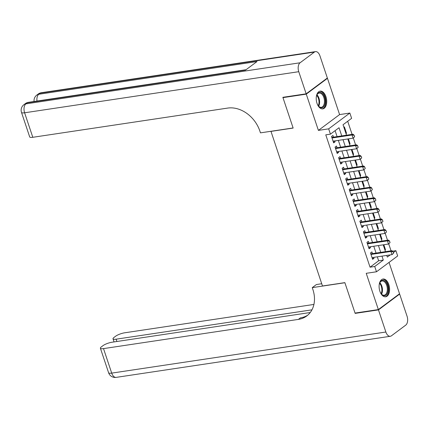 <?xml version="1.0" encoding="UTF-8"?>
<svg xmlns="http://www.w3.org/2000/svg" width="429" height="429" viewBox="0 0 429 429"><rect width="100%" height="100%" fill="white"/><g stroke="black" fill="none" stroke-linecap="round" stroke-linejoin="round"><path stroke-width="0.64" d="M388.813 284.577A8.971 5.137 81.5 0 0 383.017 279.038A8.971 5.137 81.5 0 0 379.88 291.243A8.971 5.137 81.5 0 0 385.676 296.782A8.971 5.137 81.5 0 0 388.813 284.577M325.938 96.659A8.971 5.137 81.5 0 0 320.141 91.12A8.971 5.137 81.5 0 0 317.004 103.325A8.971 5.137 81.5 0 0 322.801 108.864A8.971 5.137 81.5 0 0 325.938 96.659M392.573 251.174L395.897 250.675L397.667 255.968L376.485 271.777L374.715 266.484L383.301 260.076L381.982 256.129M270.951 131.285L322.479 285.987L344.862 282.636L355.046 313.073L378.357 309.577L399.544 293.768L389.049 262.403M326.791 78.427L327.461 78.325L306.274 94.139L318.404 130.395L328.662 128.856L349.849 113.047L351.619 118.34L343.034 124.753L346.53 135.199M318.404 130.395L339.591 114.586L327.461 78.325M339.591 114.586L349.849 113.047M391.05 250.82L388.722 243.87M387.51 240.235L385.183 233.285M383.966 229.649L381.638 222.699M380.421 219.063L378.099 212.108M376.882 208.473L374.555 201.523M373.337 197.887L371.015 190.937M369.798 187.301L367.471 180.352M366.253 176.716L363.926 169.761M362.714 166.125L360.387 159.175M359.17 155.539L356.842 148.59M355.625 144.954L353.303 138.004M352.086 134.368L347.699 121.268M270.763 131.424L293.146 128.067L282.963 97.63L283.521 97.211M282.963 97.63L306.274 94.139M372.485 253.603L371.916 251.903L370.484 252.971L372.608 259.325L374.04 258.253L373.739 257.368M368.94 243.018L368.372 241.318L366.94 242.385L369.063 248.734L370.495 247.667L370.2 246.777M365.401 232.432L364.827 230.727L363.395 231.799L365.524 238.149L366.956 237.081L366.656 236.191M361.856 221.847L361.288 220.141L359.856 221.208L361.979 227.563L363.411 226.496L363.116 225.606M358.312 211.256L357.743 209.556L356.311 210.623L358.44 216.977L359.872 215.905L359.572 215.02M354.772 200.67L354.204 198.97L352.772 200.037L354.896 206.387L356.327 205.319L356.032 204.435M351.228 190.085L350.659 188.385L349.227 189.452L351.356 195.801L352.783 194.734L352.488 193.844M347.688 179.499L347.12 177.794L345.688 178.866L347.812 185.215L349.244 184.148L348.943 183.258M344.144 168.908L343.575 167.208L342.144 168.275L344.267 174.63L345.699 173.563L345.404 172.673M340.605 158.322L340.031 156.623L338.604 157.69L340.728 164.044L342.16 162.972L341.859 162.087M337.06 147.737L336.492 146.037L335.06 147.104L337.183 153.453L338.615 152.386L338.32 151.496M345.908 133.349L346.525 133.253L344.401 126.904L343.881 127.29M349.447 143.935L350.069 143.844L348.402 138.867M352.992 154.52L353.609 154.429L351.946 149.453M356.537 165.106L357.153 165.015L355.491 160.044M360.076 175.692L360.692 175.6L359.03 170.629M363.62 186.283L364.237 186.186L362.575 181.215M367.16 196.868L367.776 196.777L366.114 191.801M370.704 207.454L371.321 207.363L369.659 202.391M374.244 218.039L374.866 217.948L373.198 212.977M377.788 228.63L378.405 228.534L376.742 223.563M381.333 239.216L381.949 239.119L380.282 234.148M346.005 133.644L346.525 133.253M349.549 144.23L350.069 143.844M353.088 154.815L353.609 154.429M356.633 165.401L357.153 165.015M360.178 175.987L360.692 175.6M363.717 186.577L364.237 186.186M367.262 197.163L367.776 196.777M370.801 207.749L371.321 207.363M374.345 218.334L374.866 217.948M377.885 228.925L378.405 228.534M381.429 239.511L381.949 239.119M384.969 250.096L385.489 249.71L383.826 244.734M341.757 135.913L339.023 127.74L330.437 134.154L325.772 134.851L370.05 267.187L378.641 260.773L377.316 256.832M376.061 253.067L373.777 246.241M372.517 242.482L370.232 235.655M368.978 231.896L366.693 225.069M365.433 221.31L363.149 214.484M361.894 210.719L359.609 203.898M358.349 200.134L356.065 193.307M354.804 189.548L352.525 182.722M351.265 178.963L348.981 172.136M347.721 168.372L345.436 161.551M344.181 157.786L341.897 150.96M340.637 147.201L338.352 140.374M337.097 136.615L335.103 130.668M333.521 137.151L332.947 135.446L331.515 136.519L333.644 142.868L335.076 141.801L334.776 140.91M376.485 271.777L366.227 273.316L378.357 309.577M370.05 267.187L374.715 266.484M330.437 134.154L328.662 128.856M386.749 255.416L387.312 257.084L390.251 254.89M393.377 252.558L395.897 250.675M347.785 138.964L350.069 145.785M351.33 149.549L353.614 156.376M354.869 160.135L357.153 166.961M358.413 170.721L360.698 177.547M361.953 181.306L364.237 188.133M365.497 191.897L367.782 198.718M369.042 202.483L371.321 209.309M372.581 213.068L374.866 219.895M376.126 223.654L378.41 230.48M379.665 234.239L381.949 241.066M383.21 244.83L385.494 251.657M380.721 252.37L378.437 245.544M377.182 241.784L374.898 234.958M373.638 231.193L371.353 224.372M370.098 220.608L367.814 213.781M366.554 210.022L364.269 203.196M363.009 199.437L360.73 192.61M359.47 188.851L357.185 182.025M355.925 178.26L353.641 171.439M352.386 167.675L350.102 160.848M348.841 157.089L346.557 150.263M345.302 146.504L343.018 139.677M378.641 260.773L383.301 260.076M333.371 142.058L335.076 141.801M384.872 249.801L385.489 249.71M336.915 152.644L338.615 152.386M340.454 163.229L342.16 162.972M343.999 173.815L345.699 173.563M347.538 184.4L349.244 184.148M351.083 194.991L352.783 194.734M354.622 205.577L356.327 205.319M358.167 216.162L359.872 215.905M361.711 226.748L363.411 226.496M365.251 237.339L366.956 237.081M368.795 247.924L370.495 247.667M372.334 258.51L374.04 258.253M354.627 136.744L354.097 135.156L354.627 136.744L353.083 138.17L333.076 141.168M332.008 137.993L352.021 134.99L353.051 134.223L354.097 135.156M331.746 137.2L332.234 137.291A1.148 0.901 -126.7 0 0 332.534 137.296L353.051 134.223M354.456 136.872L353.083 138.17L352.021 134.99L353.925 135.285M316.259 97.404A7.765 4.446 -98.5 0 1 316.833 95.072A7.765 4.446 -98.5 0 1 322.876 94.037A7.765 4.446 -98.5 0 1 324.726 104.853A7.765 4.446 -98.5 0 1 318.575 106.177A7.765 4.446 -98.5 0 1 318.479 106.06A7.765 4.446 -98.5 0 1 317.245 103.995M318.329 105.866A7.191 4.118 81.5 0 0 321.326 107.288A7.191 4.118 81.5 0 0 324.437 102.209A7.191 4.118 81.5 0 0 322.249 94.557A7.191 4.118 81.5 0 0 319.192 93.066A7.191 4.118 81.5 0 0 316.741 95.302M322.195 108.896A8.912 5.105 81.5 0 0 325.917 102.499A8.912 5.105 81.5 0 0 323.198 93.136A8.912 5.105 81.5 0 0 319.557 91.27M379.134 285.323A7.765 4.446 -98.5 0 1 379.708 282.984A7.765 4.446 -98.5 0 1 385.751 281.95A7.765 4.446 -98.5 0 1 387.601 292.766A7.765 4.446 -98.5 0 1 381.451 294.09A7.765 4.446 -98.5 0 1 381.354 293.978A7.765 4.446 -98.5 0 1 380.126 291.913M381.204 293.779A7.191 4.118 81.5 0 0 384.202 295.2A7.191 4.118 81.5 0 0 387.312 290.122A7.191 4.118 81.5 0 0 385.124 282.47A7.191 4.118 81.5 0 0 382.067 280.979A7.191 4.118 81.5 0 0 379.617 283.215M385.076 296.809A8.912 5.105 81.5 0 0 388.792 290.412A8.912 5.105 81.5 0 0 386.073 281.049A8.912 5.105 81.5 0 0 382.432 279.188M306.167 93.817L327.354 78.008L319.948 55.883A6.902 3.952 81.5 0 0 315.492 51.619A6.902 3.952 81.5 0 0 314.387 52.097L300.075 62.779A6.902 3.952 81.5 0 0 298.766 71.691L306.167 93.817L282.856 97.313L293.109 127.96L260.473 132.856L259.867 131.054A28.754 22.533 -126.7 0 0 227.697 108.081L32.802 137.296A6.902 1.662 161.5 0 1 29.692 136.926L21.493 112.414A6.902 1.662 -18.5 0 0 24.603 112.789L32.802 137.296M298.766 71.691L24.603 112.789A6.902 3.952 -98.5 0 1 25.912 103.872L27.343 102.804L245.554 70.093L257.003 61.551L38.792 94.262L40.224 93.19A6.902 3.952 -98.5 0 1 41.329 92.718L315.492 51.619M378.464 309.894L355.153 313.39L344.895 282.738L312.258 287.634L312.859 289.43A28.754 22.533 53.3 0 1 306.746 315.969A28.754 22.533 53.3 0 1 298.402 319.396L103.507 348.611L111.706 373.117L385.869 332.019L378.464 309.894L399.651 294.085L398.986 294.181M355.153 313.39L355.711 312.972M312.258 287.634L316.409 284.534L321.729 283.735M311.958 309.835L116.13 339.189A6.902 1.662 -18.5 0 1 113.02 338.813A6.902 1.662 -18.5 0 1 113.969 337.462L115.658 336.202A6.902 1.662 -18.5 0 1 124.689 332.797L313.915 304.434M385.869 332.019A6.902 3.952 81.5 0 0 390.326 336.282A6.902 3.952 81.5 0 0 391.43 335.81L405.743 325.128A6.902 3.952 81.5 0 0 407.051 316.211L399.651 294.085M310.242 312.516L112.066 342.219A6.902 1.662 -18.5 0 0 103.035 345.624L101.346 346.884A6.902 1.662 -18.5 0 0 100.397 348.235A6.902 1.662 -18.5 0 0 103.507 348.611M307.749 315.165A28.754 22.533 53.3 0 1 300.466 317.857L298.402 319.396M358.172 147.329L357.641 145.742L358.172 147.329L356.622 148.756L336.615 151.753M335.553 148.579L355.561 145.576L356.59 144.809L357.641 145.742M335.29 147.785L335.778 147.876A1.148 0.901 -126.7 0 0 336.073 147.887L356.59 144.809M358 147.458L356.622 148.756L355.561 145.576L357.47 145.871M361.711 157.915L361.18 156.328L361.711 157.915L360.167 159.341L340.159 162.339M339.098 159.164L359.105 156.167L360.135 155.395L361.18 156.328M338.83 158.371L339.318 158.462A1.148 0.901 -126.7 0 0 339.618 158.473L360.135 155.395M361.54 158.044L360.167 159.341L359.105 156.167L361.009 156.456M365.256 168.506L364.725 166.913L365.256 168.506L363.706 169.927L343.699 172.925M342.637 169.75L362.644 166.752L363.674 165.98L364.725 166.913M342.374 168.956L342.862 169.053A1.148 0.901 -126.7 0 0 343.162 169.058L363.674 165.98M365.084 168.629L363.706 169.927L362.644 166.752L364.553 167.042M368.801 179.091L368.264 177.504L368.801 179.091L367.251 180.512L347.243 183.515M346.182 180.336L366.189 177.338L367.219 176.571L368.264 177.504M345.913 179.547L346.401 179.638A1.148 0.901 -126.7 0 0 346.702 179.644L367.219 176.571M368.629 179.22L367.251 180.512L366.189 177.338L368.093 177.633M372.34 189.677L371.809 188.09L372.34 189.677L370.79 191.103L350.783 194.101M349.721 190.926L369.728 187.923L370.763 187.157L371.809 188.09M349.458 190.133L349.946 190.224A1.148 0.901 -126.7 0 0 350.246 190.229L370.763 187.157M372.168 189.806L370.79 191.103L369.728 187.923L371.637 188.218M375.884 200.263L375.354 198.675L375.884 200.263L374.335 201.689L354.327 204.687M353.265 201.512L373.273 198.514L374.303 197.742L375.354 198.675M352.997 200.718L353.491 200.81A1.148 0.901 -126.7 0 0 353.786 200.82L374.303 197.742M375.713 200.391L374.335 201.689L373.273 198.514L375.182 198.804M379.424 210.848L378.893 209.261L379.424 210.848L377.879 212.275L357.872 215.272M356.805 212.098L376.812 209.1L377.847 208.328L378.893 209.261M356.542 211.304L357.03 211.395A1.148 0.901 -126.7 0 0 357.33 211.406L377.847 208.328M379.252 210.977L377.879 212.275L376.812 209.1L378.721 209.39M382.968 221.439L382.437 219.852L382.968 221.439L381.419 222.86L361.411 225.863M360.349 222.683L380.357 219.686L381.386 218.919L382.437 219.852M360.081 221.89L360.575 221.986A1.148 0.901 -126.7 0 0 360.869 221.991L381.386 218.919M382.797 221.568L381.419 222.86L380.357 219.686L382.266 219.975M386.508 232.025L385.977 230.437L386.508 232.025L384.963 233.446L364.956 236.449M363.889 233.274L383.901 230.271L384.931 229.504L385.977 230.437M363.626 232.48L364.114 232.572A1.148 0.901 -126.7 0 0 364.414 232.577L384.931 229.504M386.336 232.153L384.963 233.446L383.901 230.271L385.805 230.566M390.052 242.61L389.521 241.023L390.052 242.61L388.502 244.037L368.495 247.034M367.433 243.86L387.441 240.857L388.47 240.09L389.521 241.023M367.17 243.066L367.658 243.157A1.148 0.901 -126.7 0 0 367.959 243.163L388.47 240.09M389.881 242.739L388.502 244.037L387.441 240.857L389.35 241.152M393.597 253.196L393.061 251.608L393.597 253.196L392.047 254.622L372.04 257.62M370.978 254.445L390.985 251.448L392.015 250.675L393.061 251.608M370.71 253.652L371.198 253.743A1.148 0.901 -126.7 0 0 371.498 253.754L392.015 250.675M393.42 253.325L392.047 254.622L390.985 251.448L392.889 251.737M331.928 137.747L332.534 137.296M331.869 137.564L332.234 137.291M316.972 94.836A7.191 4.118 -98.5 0 1 317.39 95.281A7.191 4.118 -98.5 0 1 318.683 106.242M318.286 105.807A6.955 3.979 81.5 0 0 316.865 95.538A6.955 3.979 81.5 0 0 316.72 95.367M379.847 282.749A7.191 4.118 -98.5 0 1 380.266 283.199A7.191 4.118 -98.5 0 1 381.558 294.16M381.161 293.726A6.955 3.979 81.5 0 0 379.74 283.451A6.955 3.979 81.5 0 0 379.595 283.285M314.387 52.097L40.224 93.19A6.902 5.411 -126.7 0 0 38.224 94.015L36.792 95.082A6.902 5.411 53.3 0 1 38.792 94.262A6.902 3.952 -98.5 0 0 36.991 101.051M246.069 69.713L28.443 102.333A6.902 3.952 -98.5 0 0 27.343 102.804A6.902 5.411 -126.7 0 0 25.338 103.625L23.906 104.697A6.902 5.411 53.3 0 1 25.912 103.872L300.075 62.779M116.13 339.189L116.903 341.495M111.706 373.117A6.902 1.662 161.5 0 1 108.596 372.742A6.902 6.902 0 0 0 116.162 377.381A6.902 3.952 -98.5 0 1 111.706 373.117M335.473 148.337L336.073 147.887M335.408 148.15L335.778 147.876M339.012 158.923L339.618 158.473M338.953 158.735L339.318 158.462M342.556 169.509L343.162 169.058M342.492 169.326L342.862 169.053M346.101 180.094L346.702 179.644M346.037 179.912L346.401 179.638M349.64 190.68L350.246 190.229M349.581 190.497L349.946 190.224M353.185 201.271L353.786 200.82M353.121 201.083L353.491 200.81M356.724 211.856L357.33 211.406M356.665 211.669L357.03 211.395M360.269 222.442L360.869 221.991M360.204 222.26L360.575 221.986M363.808 233.027L364.414 232.577M363.749 232.845L364.114 232.572M367.353 243.618L367.959 243.163M367.288 243.431L367.658 243.157M370.892 254.204L371.498 253.754M370.833 254.016L371.198 253.743M28.443 102.333A6.902 6.902 0 0 0 25.338 103.625M23.906 104.697A6.902 6.902 0 0 0 21.493 112.414M41.329 92.718A6.902 6.902 0 0 0 38.224 94.015M36.792 95.082A6.902 6.902 0 0 0 34.073 101.491M113.02 338.813L114.06 341.924M100.397 348.235L108.596 372.742M116.162 377.381L390.326 336.282"/></g></svg>
